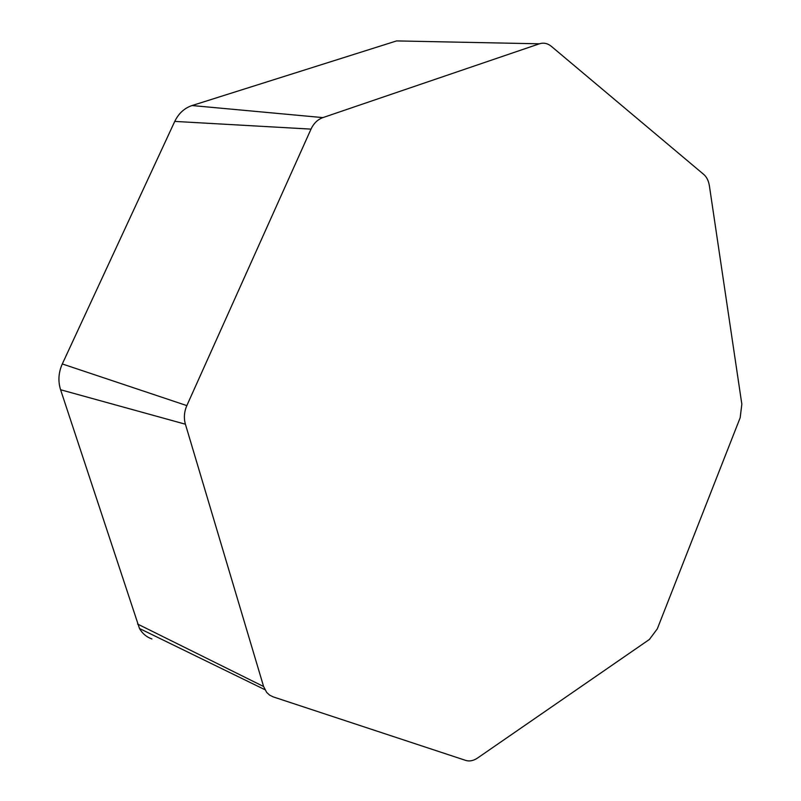 <?xml version="1.0" encoding="UTF-8"?>
<svg xmlns="http://www.w3.org/2000/svg" width="801" height="801" viewBox="0 0 801 801"><rect width="100%" height="100%" fill="white"/><g stroke="black" fill="none" stroke-linecap="round" stroke-linejoin="round"><path stroke-width="1.2" d="M741.836 404.185L740.174 417.721L657.311 628.835L649.401 639.458L477.596 758.006C473.491 760.76 469.556 761.571 465.802 760.439L273.131 696.86L269.617 695.118L266.693 692.424L263.609 686.517L185.411 424.22C183.679 418.042 184.15 411.834 186.843 405.606L311.008 129.121C313.722 123.334 317.677 119.489 322.893 117.607L539.393 43.805C543.639 42.463 547.624 43.314 551.358 46.348L703.859 174.528C706.762 177.101 708.605 180.876 709.396 185.842L741.836 404.185M151.88 638.938C146.533 637.065 142.408 633.591 139.494 628.505L60.586 389.747C57.912 381.126 58.483 372.535 62.298 363.954L174.748 121.412C178.633 113.402 184.4 108.105 192.07 105.542L396.575 40.921L539.393 43.805M137.542 624.019L263.609 686.517M60.586 389.747L185.411 424.22M62.298 363.954L186.843 405.606M174.748 121.412L311.008 129.121M192.07 105.542L322.893 117.607M264.881 689.671L139.494 628.505"/></g></svg>
